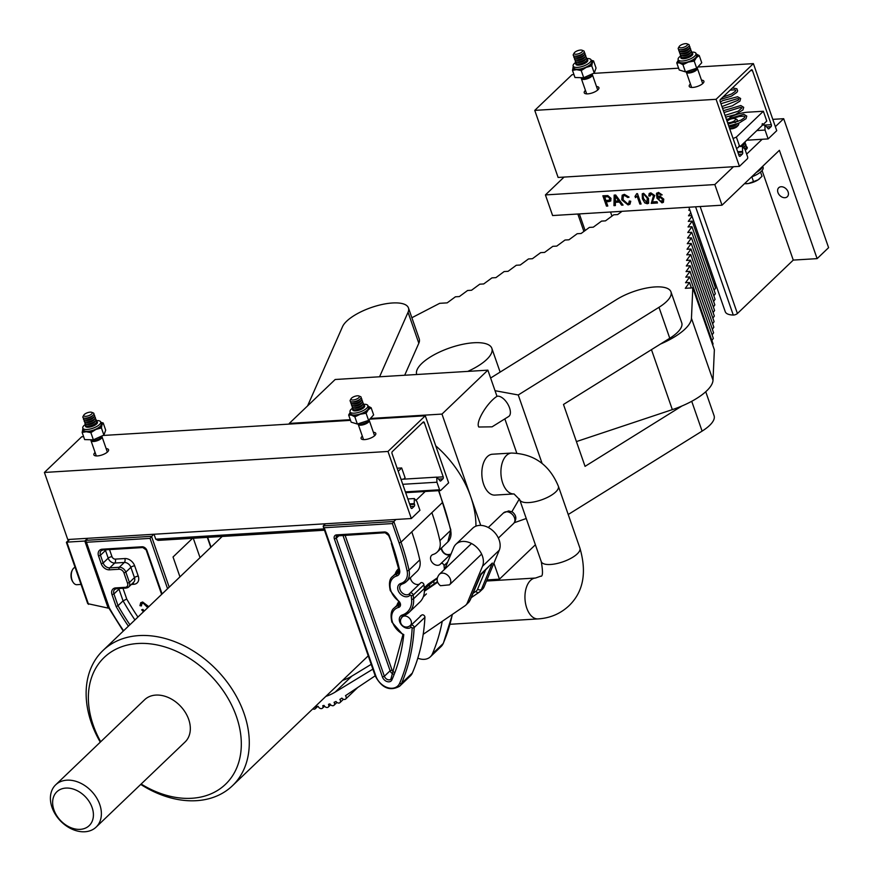<?xml version="1.0" encoding="UTF-8"?>
<svg xmlns="http://www.w3.org/2000/svg" width="873" height="873" viewBox="0 0 873 873"><rect width="100%" height="100%" fill="white"/><g stroke="black" fill="none" stroke-linecap="round" stroke-linejoin="round"><path stroke-width="1.31" d="M373.382 432.299A7.77 2.783 160.8 0 1 375.794 433.401A7.77 2.783 160.8 0 1 374.801 435.562A7.77 2.783 160.8 0 1 366.933 439.272A7.77 2.783 160.8 0 1 361.116 438.508A7.77 2.783 160.8 0 1 362.12 436.336A7.77 2.783 160.8 0 1 362.328 436.151M106.157 448.635A7.77 2.783 160.8 0 1 108.568 449.726A7.77 2.783 160.8 0 1 107.565 451.898A7.77 2.783 160.8 0 1 99.697 455.597A7.77 2.783 160.8 0 1 93.891 454.844A7.77 2.783 160.8 0 1 94.895 452.672A7.77 2.783 160.8 0 1 95.102 452.476M369.726 419.171L425.282 415.777L387.983 451.461L44.403 472.457L67.756 539.525L411.336 518.529L419.946 510.29L416.868 501.44L414.326 498.548L407.855 498.952M387.983 451.461L411.336 518.529M414.326 498.548L414.249 503.612L409.579 503.896M414.249 503.612L414.5 504.321A1.462 0.84 -93.5 0 1 414.228 506.296L412.089 508.348A1.462 0.84 -93.5 0 1 411.729 508.512A1.462 0.84 -93.5 0 1 410.921 507.748L392.053 453.578A1.462 0.84 -93.5 0 1 392.326 451.603L423.187 422.074A1.462 0.84 -93.5 0 1 423.547 421.91A1.462 0.84 -93.5 0 1 424.354 422.685L422.434 422.794M83.612 436.653L81.702 436.773L44.403 472.457M350.52 420.35L103.003 435.474M405.399 491.87L439.577 489.786L436.947 482.223L436.707 477.138L439.632 480.27A1.462 0.84 -93.5 0 0 440.439 481.045A1.462 0.84 -93.5 0 0 440.8 480.87L442.949 478.819L438.846 479.07M439.577 489.786A1.462 0.84 86.5 0 0 440.385 490.561A1.462 0.84 86.5 0 0 440.745 490.386L448.635 482.845L425.282 415.777M436.816 477.236L443.211 476.844L424.354 422.685M443.211 476.844A1.462 0.84 -93.5 0 1 442.949 478.819M436.707 477.138L401.023 479.321M436.947 482.223L402.759 484.308M596.499 86.558A7.77 2.783 160.8 0 1 598.911 87.649A7.77 2.783 160.8 0 1 597.918 89.821A7.77 2.783 160.8 0 1 590.05 93.531A7.77 2.783 160.8 0 1 584.244 92.767A7.77 2.783 160.8 0 1 585.237 90.596A7.77 2.783 160.8 0 1 585.456 90.399M701.488 80.141A7.77 2.783 160.8 0 1 703.9 81.233A7.77 2.783 160.8 0 1 702.896 83.404A7.77 2.783 160.8 0 1 695.028 87.114A7.77 2.783 160.8 0 1 689.223 86.351A7.77 2.783 160.8 0 1 690.227 84.179A7.77 2.783 160.8 0 1 690.434 83.983M697.833 67.014L753.388 63.62L776.741 130.677L768.131 138.916L765.054 130.055L764.813 124.981L767.738 128.113A1.462 0.84 -93.5 0 0 768.546 128.888A1.462 0.84 -93.5 0 0 768.906 128.713L771.045 126.661L766.941 126.912M753.388 63.62L716.089 99.304L534.756 110.38L572.055 74.696L573.965 74.576M593.356 73.397L678.616 68.181M746.764 140.215L768.131 138.916M756.858 130.557L765.054 130.055M762.085 125.145L764.813 124.981M764.912 125.079L771.317 124.686L752.45 70.517L750.529 70.637M752.45 70.517A1.462 0.84 -93.5 0 0 751.653 69.742A1.462 0.84 -93.5 0 0 751.293 69.916L720.432 99.435A1.462 0.84 -93.5 0 0 720.16 101.421L739.016 155.58A1.462 0.84 -93.5 0 0 739.824 156.354A1.462 0.84 -93.5 0 0 740.184 156.18L742.334 154.128L738.602 154.357M534.756 110.38L558.109 177.448L739.442 166.361L747.332 158.81A1.462 0.84 86.5 0 0 747.604 156.834L744.964 149.272L742.432 146.391L742.607 152.153A1.462 0.84 -93.5 0 1 742.334 154.128M771.317 124.686A1.462 0.84 -93.5 0 1 771.045 126.661M716.089 99.304L739.442 166.361M737.685 151.727L742.356 151.444M738.754 146.62L742.432 146.391M147.755 607.673L143.194 603.178L141.928 603.669L141.415 605.927L139.953 605.666L140.717 602.741L142.648 601.999L148.792 606.68M143.478 611.766L141.644 609.801L142.877 609.409L144.318 610.947M200.037 557.64L193.282 538.226M192.606 538.27L173.04 556.985L179.958 576.857M69.742 539.394L66.872 542.144L84.812 541.042L87.682 538.303L85.445 541.042L108.689 607.804L123.257 631.103M153.648 534.276L150.036 538.379L86.46 542.264L109.311 607.892A237.412 174.371 -133.7 0 0 123.617 630.764M134.933 619.939A227.176 166.841 46.3 0 1 123.06 600.864L118.03 605.676A227.176 166.841 -133.7 0 0 129.902 624.752M118.793 588.522A5.849 4.3 46.3 0 0 118.968 589.133L123.06 600.864L126.749 599.064A224.274 164.713 -133.7 0 0 137.934 617.058M128.386 626.192A228.639 167.922 46.3 0 1 116.164 606.582L118.03 605.676L113.937 593.946L112.028 594.699A7.311 5.369 46.3 0 1 115.749 587.889L125.297 587.311A4.387 3.219 -133.7 0 0 127.523 583.219L123.933 572.906A4.387 3.219 -133.7 0 0 119.001 569.251L109.463 569.829A7.311 5.369 46.3 0 1 101.246 563.751L98.562 556.014A7.311 5.369 46.3 0 1 102.272 549.204L141.993 546.771A4.387 3.219 46.3 0 1 146.926 550.427L162.083 593.956M169.198 587.147L151.498 536.328L85.532 540.365L86.46 542.264M147.864 607.564L143.194 603.178M143.303 603.068L141.983 603.614M141.393 605.797L139.953 605.666M140.062 605.556L140.782 602.686M143.587 611.657L141.797 609.747M409.317 626.214A6.22 4.561 -133.7 0 0 410.899 625.406A2.106 1.55 46.3 0 1 412.623 625.297A2.106 1.55 46.3 0 1 414.042 626.847A2.106 1.55 46.3 0 1 414.162 627.6A1.462 0.818 -176.9 0 1 412.176 627.84L411.172 627.174A7.682 5.642 46.3 0 1 404.908 627.589A7.682 5.642 46.3 0 1 399.714 621.903A7.682 5.642 46.3 0 1 402.3 614.996A23.8 17.482 -133.7 0 0 411.576 599.216A238.416 175.102 -133.7 0 0 411.205 595.517L410.157 594.993A1.462 0.982 -144.1 0 1 409.775 593.356A2.106 1.55 46.3 0 1 409.906 593.204A2.106 1.55 46.3 0 1 411.63 593.051A2.106 1.55 46.3 0 1 413.082 594.611A2.106 1.55 46.3 0 1 413.191 595.08A239.879 176.182 46.3 0 1 413.562 598.802A25.262 18.551 46.3 0 1 409.099 612.355L419.858 602.054A25.262 18.551 -133.7 0 0 424.322 588.511A239.879 176.182 -133.7 0 0 423.951 584.79A2.106 1.55 -133.7 0 0 423.841 584.321A2.106 1.55 -133.7 0 0 422.39 582.749A2.106 1.55 -133.7 0 0 420.666 582.902A2.106 1.55 -133.7 0 0 420.535 583.066L410.07 593.073M424.922 617.309L414.162 627.6A239.879 176.182 46.3 0 1 401.569 683.352L412.329 673.061A239.879 176.182 -133.7 0 0 424.922 617.309A2.106 1.55 -133.7 0 0 424.802 616.556A2.106 1.55 -133.7 0 0 423.383 614.996A2.106 1.55 -133.7 0 0 421.659 615.116A6.22 4.561 46.3 0 1 420.382 615.836M410.157 594.993A7.682 5.642 46.3 0 1 403.817 596.292A7.682 5.642 46.3 0 1 398.099 590.388A7.682 5.642 46.3 0 1 400.827 583.448A16.085 11.818 -133.7 0 0 407.08 570.767A238.416 175.102 -133.7 0 0 399.114 542.919L392.381 523.571L393.843 521.519L401.023 542.155A239.879 176.182 46.3 0 1 409.033 570.178A17.547 12.888 46.3 0 1 406.272 581.68L417.032 571.389A17.547 12.888 -133.7 0 0 419.793 559.888A239.879 176.182 -133.7 0 0 411.783 531.864L431.873 512.647A239.879 176.182 46.3 0 1 439.883 540.671A17.547 12.888 46.3 0 1 437.111 552.173A17.547 12.888 46.3 0 1 433.063 554.497A6.22 4.561 -133.7 0 0 431.622 555.326A6.22 4.561 -133.7 0 0 432.626 562.976A6.22 4.561 -133.7 0 0 440.221 564.307A6.22 4.561 -133.7 0 0 440.614 563.849A2.106 1.55 46.3 0 1 440.756 563.696A2.106 1.55 46.3 0 1 442.48 563.543A2.106 1.55 46.3 0 1 443.931 565.104A2.106 1.55 46.3 0 1 444.03 565.573A239.879 176.182 46.3 0 1 444.412 569.294A25.262 18.551 46.3 0 1 444.422 569.447M325.443 523.778L323.294 525.83L393.843 521.519L395.993 519.457M415.941 500.382L426.155 490.604M442.24 621.325A239.879 176.182 46.3 0 1 432.408 653.844L443.168 643.554A239.879 176.182 -133.7 0 0 452.323 614.439M417.807 658.166A16.009 11.753 -133.7 0 0 430.389 656.791A16.009 11.753 -133.7 0 0 432.408 653.844M419.575 583.95A6.22 4.561 46.3 0 1 413.857 583.306A6.22 4.561 46.3 0 1 410.43 577.708M412.329 673.061A16.009 11.753 46.3 0 1 410.299 675.997L399.539 686.298A16.009 11.753 46.3 0 0 401.569 683.352A1.462 0.949 -156.7 0 1 399.659 683.253A238.416 175.102 -133.7 0 0 412.176 627.84M403.108 634.442L403.773 634.562A229.643 168.653 46.3 0 1 391.89 679.881A5.773 4.245 46.3 0 1 387.176 681.606A5.773 4.245 46.3 0 1 382.461 677.022L334.381 538.968A4.387 3.219 46.3 0 1 336.618 534.876L384.338 531.963A4.387 3.219 46.3 0 1 389.26 535.618L391.955 543.355A229.643 168.653 46.3 0 1 399.627 570.178A7.311 5.369 46.3 0 1 396.779 575.94A16.456 12.08 -133.7 0 0 390.94 590.825A16.456 12.08 -133.7 0 0 398.306 600.744A4.387 3.219 46.3 0 1 400.511 604.585A4.387 3.219 46.3 0 1 398.645 607.379A16.456 12.08 -133.7 0 0 392.555 622.34A16.456 12.08 -133.7 0 0 403.773 634.562L403.108 634.442M392.381 523.571L324.221 527.739L323.196 526.517L375.237 675.931L375.892 676.139A14.546 10.683 -133.7 0 0 387.808 687.684A14.546 10.683 -133.7 0 0 399.659 683.253M84.812 541.042L108.165 608.11L87.726 603.647L66.403 542.417M66.872 542.144L88.533 604.356M312.785 708.887A2.925 2.15 -133.7 0 0 315.306 708.745A2.925 2.15 -133.7 0 0 315.688 706.53A84.812 62.289 46.3 0 0 318.143 706.322A2.925 2.15 -133.7 0 0 319.616 708.112A2.925 2.15 -133.7 0 0 322.497 708.156A2.925 2.15 -133.7 0 0 322.77 705.679A84.812 62.289 46.3 0 0 324.058 705.428A2.925 2.15 -133.7 0 0 325.443 706.988A2.925 2.15 -133.7 0 0 328.313 707.032A2.925 2.15 -133.7 0 0 328.488 704.325A84.812 62.289 46.3 0 0 329.896 703.889A2.925 2.15 -133.7 0 0 331.151 705.22A2.925 2.15 -133.7 0 0 334.032 705.264A2.925 2.15 -133.7 0 0 334.075 702.329A84.812 62.289 46.3 0 0 336.007 701.466A2.925 2.15 -133.7 0 0 337.109 702.536A2.925 2.15 -133.7 0 0 339.99 702.59A2.925 2.15 -133.7 0 0 339.87 699.404A84.812 62.289 46.3 0 0 340.383 699.098L341.889 698.094A2.925 2.15 -133.7 0 0 342.838 698.946A2.925 2.15 -133.7 0 0 345.708 699A2.925 2.15 -133.7 0 0 345.49 695.683L375.194 675.811M325.847 696.381A76.038 55.85 -133.7 0 0 335.134 692.125L372.869 669.144M342.609 680.351A76.038 55.85 -133.7 0 0 351.884 676.095L371.189 664.342M424.256 587.835L427.781 584.463A11.698 8.599 46.3 0 1 428.588 583.808L437.308 577.861M424.398 591.261L437.602 582.236M444.761 569.12L453.687 547.589A17.547 12.888 46.3 0 1 455.968 544.228A17.547 12.888 46.3 0 1 475.414 546.138A17.547 12.888 46.3 0 1 482.507 566.239L467.317 602.894A11.698 8.599 46.3 0 1 465.8 605.131A11.698 8.599 46.3 0 1 464.993 605.786L423.209 634.322M455.968 544.228L472.719 528.198A17.547 12.888 46.3 0 1 492.165 530.107A17.547 12.888 46.3 0 1 499.269 550.208L484.079 586.863A11.698 8.599 46.3 0 1 482.562 589.1L479.921 591.621A11.698 8.599 46.3 0 1 479.113 592.276A2.925 1.975 -124.3 0 1 478.939 592.418A2.925 1.975 -124.3 0 1 475.85 591.37A8.774 6.449 -133.7 0 0 477.596 589.199L485.737 569.578M434.328 583.731A2.925 1.975 -124.3 0 1 434.317 580.621L424.365 589.057M430.411 586.405L432.615 584.899M480.368 575.252L488.367 567.057M72.895 581.931A7.606 4.387 -93.5 0 1 72.634 581.571A7.606 4.387 -93.5 0 1 72.284 580.971A7.606 4.387 -93.5 0 1 71.979 570.8A7.606 4.387 -93.5 0 1 72.197 570.407M81.036 584.441L76.889 584.703A8.774 5.063 -93.5 0 1 73.168 582.367A8.774 5.063 -93.5 0 1 72.754 581.68A8.774 5.063 -93.5 0 1 72.404 569.949A8.774 5.063 -93.5 0 1 75.067 567.319M762.707 166.274L763.089 167.365A14.623 5.238 160.8 0 1 761.201 171.446A14.623 5.238 160.8 0 1 751.577 176.913M762.435 166.525A14.623 5.238 160.8 0 1 760.503 169.449A14.623 5.238 160.8 0 1 756.182 172.516M397.16 468.223L401.667 467.95L398.219 471.256M403.632 479.168L405.094 477.771L401.667 467.95M729.806 117.702L730.69 116.862A19.85 7.115 160.8 0 1 747.855 112.191L763.362 111.253L766.778 121.074L763.46 124.25L762.293 123.65L762.02 125.625L740.5 146.206L739.333 145.605L738.121 147.635A19.85 7.115 160.8 0 1 736.485 148.301M738.94 146.304L740.5 146.206M739.333 145.605L736.365 137.072A19.85 7.115 160.8 0 1 733.069 138.48M763.362 111.253L736.365 137.072M763.46 124.25L762.194 124.326M686.287 71.859A5.849 2.095 -19.2 0 0 686.331 72.186A5.849 2.095 -19.2 0 0 688.983 73.016A5.849 2.095 -19.2 0 0 694.886 71.204A5.849 2.095 -19.2 0 0 697.374 68.345A5.849 2.095 -19.2 0 0 697.2 68.05M681.126 47.829A4.463 1.593 160.8 0 1 679.216 46.52A4.463 1.593 160.8 0 1 685.501 43.65A4.463 1.593 160.8 0 1 686.996 43.814A4.463 1.593 160.8 0 1 686.276 46.051A4.463 1.593 160.8 0 1 681.126 47.829M679.216 46.52L678.386 47.971A5.838 2.095 -19.2 0 0 679.5 49.641A5.838 2.095 -19.2 0 0 680.875 49.696A5.838 2.095 -19.2 0 0 688.491 46.662A5.838 2.095 -19.2 0 0 688.721 46.433A5.838 2.095 -19.2 0 0 688.557 44.425L686.996 43.814M687.989 47.218A4.463 1.593 160.8 0 1 687.837 47.404A4.463 1.593 160.8 0 1 687.662 47.579A4.463 1.593 160.8 0 1 680.798 49.859L679.5 49.641M689.004 46.073A5.849 2.095 160.8 0 1 689.856 46.738A5.849 2.095 160.8 0 1 689.103 48.375A5.849 2.095 160.8 0 1 681.464 51.409A5.849 2.095 160.8 0 1 678.801 50.59A5.849 2.095 160.8 0 1 679.052 49.532M689.888 46.924A5.849 2.095 160.8 0 1 689.976 47.087A5.849 2.095 160.8 0 1 689.452 48.484A5.849 2.095 160.8 0 1 689.223 48.713A5.849 2.095 160.8 0 1 681.584 51.758A5.849 2.095 160.8 0 1 680.209 51.703A5.849 2.095 160.8 0 1 678.921 50.929A5.849 2.095 160.8 0 1 678.888 50.754M688.71 49.281A4.463 1.593 160.8 0 1 688.557 49.466A4.463 1.593 160.8 0 1 688.382 49.641A4.463 1.593 160.8 0 1 681.518 51.922L680.209 51.703M689.725 48.135A5.849 2.095 160.8 0 1 690.576 48.801A5.849 2.095 160.8 0 1 689.823 50.438A5.849 2.095 160.8 0 1 682.173 53.471A5.849 2.095 160.8 0 1 679.521 52.653A5.849 2.095 160.8 0 1 679.772 51.605M690.608 48.986A5.849 2.095 160.8 0 1 690.696 49.15A5.849 2.095 160.8 0 1 690.172 50.547A5.849 2.095 160.8 0 1 689.943 50.776A5.849 2.095 160.8 0 1 682.293 53.82A5.849 2.095 160.8 0 1 680.918 53.766A5.849 2.095 160.8 0 1 679.641 52.991A5.849 2.095 160.8 0 1 679.598 52.816M689.43 51.343A4.463 1.593 160.8 0 1 689.277 51.529A4.463 1.593 160.8 0 1 689.103 51.714A4.463 1.593 160.8 0 1 682.228 53.984L680.918 53.766M690.445 50.198A5.849 2.095 160.8 0 1 691.296 50.863A5.849 2.095 160.8 0 1 690.543 52.5A5.849 2.095 160.8 0 1 682.893 55.534A5.849 2.095 160.8 0 1 680.242 54.715A5.849 2.095 160.8 0 1 680.493 53.668M691.329 51.049A5.849 2.095 160.8 0 1 691.416 51.212A5.849 2.095 160.8 0 1 690.881 52.609A5.849 2.095 160.8 0 1 690.652 52.849A5.849 2.095 160.8 0 1 683.013 55.883A5.849 2.095 160.8 0 1 681.638 55.828A5.849 2.095 160.8 0 1 680.362 55.064A5.849 2.095 160.8 0 1 680.318 54.879M690.15 53.406A4.463 1.593 160.8 0 1 689.997 53.591A4.463 1.593 160.8 0 1 689.823 53.777A4.463 1.593 160.8 0 1 682.948 56.047L681.638 55.828M691.165 52.26A5.849 2.095 160.8 0 1 692.005 52.926A5.849 2.095 160.8 0 1 691.252 54.562A5.849 2.095 160.8 0 1 683.614 57.596A5.849 2.095 160.8 0 1 680.962 56.778A5.849 2.095 160.8 0 1 681.213 55.73M681.005 56.92A6.297 2.259 160.8 0 0 680.864 57.847A6.297 2.259 160.8 0 0 687.16 58.033A6.297 2.259 160.8 0 0 692.747 53.711A6.297 2.259 160.8 0 0 692.06 53.067A5.849 2.095 160.8 0 1 692.125 53.275A5.849 2.095 160.8 0 1 691.602 54.672A5.849 2.095 160.8 0 1 691.372 54.912A5.849 2.095 160.8 0 1 683.734 57.945A5.849 2.095 160.8 0 1 682.359 57.891A5.849 2.095 160.8 0 1 681.082 57.127A5.849 2.095 160.8 0 1 681.038 56.941M690.87 55.468A4.463 1.593 160.8 0 1 690.718 55.654A4.463 1.593 160.8 0 1 690.543 55.839A4.463 1.593 160.8 0 1 683.668 58.109L682.359 57.891M681.638 58.524A5.849 2.095 160.8 0 1 681.922 57.793A6.297 2.259 160.8 0 0 681.464 58.447M692.966 69.447A4.463 1.593 160.8 0 1 689.932 70.418M697.058 67.854A5.849 2.095 160.8 0 1 696.283 69.011A5.849 2.095 160.8 0 1 688.644 72.044A5.849 2.095 160.8 0 1 686.265 71.608M697.167 67.734A5.849 2.095 160.8 0 1 696.632 69.12A5.849 2.095 160.8 0 1 696.403 69.349A5.849 2.095 160.8 0 1 688.764 72.394A5.849 2.095 160.8 0 1 687.389 72.339A5.849 2.095 160.8 0 1 686.145 71.641M687.924 72.394A4.845 1.735 -19.2 0 0 688.339 72.492A4.845 1.735 -19.2 0 0 695.803 70.026A4.845 1.735 -19.2 0 0 695.988 69.829A4.845 1.735 -19.2 0 0 696.152 69.633M692.649 54.552A6.297 2.259 160.8 0 0 691.885 54.322A5.849 2.095 160.8 0 1 692.562 54.715M581.298 78.275A5.849 2.095 -19.2 0 0 581.342 78.603A5.849 2.095 -19.2 0 0 583.993 79.421A5.849 2.095 -19.2 0 0 589.908 77.621A5.849 2.095 -19.2 0 0 592.396 74.762A5.849 2.095 -19.2 0 0 592.21 74.467M576.136 54.246A4.463 1.593 160.8 0 1 574.238 52.937A4.463 1.593 160.8 0 1 580.512 50.067A4.463 1.593 160.8 0 1 582.018 50.219A4.463 1.593 160.8 0 1 581.287 52.467A4.463 1.593 160.8 0 1 576.136 54.246M574.238 52.937L573.397 54.388A5.838 2.095 -19.2 0 0 574.521 56.058A5.838 2.095 -19.2 0 0 575.885 56.112A5.838 2.095 -19.2 0 0 583.513 53.078A5.838 2.095 -19.2 0 0 583.731 52.849A5.838 2.095 -19.2 0 0 583.579 50.841L582.018 50.219M583.011 53.635A4.463 1.593 160.8 0 1 582.858 53.82A4.463 1.593 160.8 0 1 582.684 53.995A4.463 1.593 160.8 0 1 575.809 56.276L574.521 56.058M584.015 52.489A5.849 2.095 160.8 0 1 584.866 53.155A5.849 2.095 160.8 0 1 584.113 54.792A5.849 2.095 160.8 0 1 576.475 57.825A5.849 2.095 160.8 0 1 573.823 57.007A5.849 2.095 160.8 0 1 574.074 55.948M584.91 53.34A5.849 2.095 160.8 0 1 584.986 53.504A5.849 2.095 160.8 0 1 584.463 54.901A5.849 2.095 160.8 0 1 584.233 55.13A5.849 2.095 160.8 0 1 576.595 58.175A5.849 2.095 160.8 0 1 575.22 58.12A5.849 2.095 160.8 0 1 573.943 57.345A5.849 2.095 160.8 0 1 573.899 57.171M583.731 55.697A4.463 1.593 160.8 0 1 583.579 55.883A4.463 1.593 160.8 0 1 583.404 56.058A4.463 1.593 160.8 0 1 576.529 58.338L575.22 58.12M584.746 54.552A5.849 2.095 160.8 0 1 585.587 55.217A5.849 2.095 160.8 0 1 584.834 56.854A5.849 2.095 160.8 0 1 577.195 59.888A5.849 2.095 160.8 0 1 574.543 59.069A5.849 2.095 160.8 0 1 574.783 58.022M585.63 55.403A5.849 2.095 160.8 0 1 585.707 55.566A5.849 2.095 160.8 0 1 585.183 56.963A5.849 2.095 160.8 0 1 584.954 57.192A5.849 2.095 160.8 0 1 577.315 60.237A5.849 2.095 160.8 0 1 575.94 60.182A5.849 2.095 160.8 0 1 574.663 59.408A5.849 2.095 160.8 0 1 574.62 59.233M584.441 57.76A4.463 1.593 160.8 0 1 584.288 57.945A4.463 1.593 160.8 0 1 584.124 58.12A4.463 1.593 160.8 0 1 577.249 60.401L575.94 60.182M585.456 56.614A5.849 2.095 160.8 0 1 586.307 57.28A5.849 2.095 160.8 0 1 585.554 58.917A5.849 2.095 160.8 0 1 577.915 61.95A5.849 2.095 160.8 0 1 575.252 61.132A5.849 2.095 160.8 0 1 575.503 60.084M586.35 57.465A5.849 2.095 160.8 0 1 586.427 57.629A5.849 2.095 160.8 0 1 585.903 59.026A5.849 2.095 160.8 0 1 585.674 59.255A5.849 2.095 160.8 0 1 578.035 62.299A5.849 2.095 160.8 0 1 576.66 62.245A5.849 2.095 160.8 0 1 575.372 61.47A5.849 2.095 160.8 0 1 575.34 61.296M585.161 59.822A4.463 1.593 160.8 0 1 585.008 60.008A4.463 1.593 160.8 0 1 584.834 60.193A4.463 1.593 160.8 0 1 577.97 62.463L576.66 62.245M586.176 58.677A5.849 2.095 160.8 0 1 587.027 59.342A5.849 2.095 160.8 0 1 586.274 60.979A5.849 2.095 160.8 0 1 578.635 64.013A5.849 2.095 160.8 0 1 575.973 63.194A5.849 2.095 160.8 0 1 576.224 62.147M587.071 59.528A5.849 2.095 160.8 0 1 587.147 59.691A5.849 2.095 160.8 0 1 586.623 61.088A5.849 2.095 160.8 0 1 586.394 61.328A5.849 2.095 160.8 0 1 578.755 64.362A5.849 2.095 160.8 0 1 577.38 64.307A5.849 2.095 160.8 0 1 576.093 63.543A5.849 2.095 160.8 0 1 576.06 63.358M585.881 61.885A4.463 1.593 160.8 0 1 585.728 62.07A4.463 1.593 160.8 0 1 585.554 62.256A4.463 1.593 160.8 0 1 578.69 64.526L577.38 64.307M576.649 64.94A5.849 2.095 160.8 0 1 576.944 64.209A6.297 2.259 160.8 0 0 576.475 64.864M588.664 75.504A4.463 1.593 160.8 0 1 586.732 76.377M592.112 73.954L592.178 74.14A5.849 2.095 160.8 0 0 592.09 73.965A5.849 2.095 160.8 0 1 591.305 75.427A5.849 2.095 160.8 0 1 583.666 78.461A5.849 2.095 160.8 0 1 581.014 77.664L581.123 77.981A5.849 2.095 160.8 0 1 581.091 77.806M592.178 74.14A5.849 2.095 160.8 0 1 591.654 75.536A5.849 2.095 160.8 0 1 591.425 75.765A5.849 2.095 160.8 0 1 583.786 78.799A5.849 2.095 160.8 0 1 582.411 78.756A5.849 2.095 160.8 0 1 581.123 77.981M582.946 78.81A4.845 1.735 -19.2 0 0 583.35 78.908A4.845 1.735 -19.2 0 0 590.814 76.442A4.845 1.735 -19.2 0 0 591.01 76.246A4.845 1.735 -19.2 0 0 591.174 76.049M587.671 60.968A6.297 2.259 160.8 0 0 586.896 60.739A5.849 2.095 160.8 0 1 587.573 61.132M691.252 52.118L693.249 52.118A9.461 3.394 160.8 0 1 696.01 53.439A9.461 3.394 160.8 0 1 687.608 59.953A9.461 3.394 160.8 0 1 678.146 59.67A9.461 3.394 160.8 0 1 679.478 56.909L681.049 55.676M696.01 53.439L696.654 55.305A9.461 3.394 160.8 0 1 688.262 61.808A9.461 3.394 160.8 0 1 678.79 61.525L678.146 59.67M696.196 53.962A10.247 3.667 160.8 0 1 696.447 57.531A10.247 3.667 160.8 0 1 688.306 62.092A10.247 3.667 160.8 0 1 679.576 62.965A10.247 3.667 160.8 0 1 678.321 60.193M676.761 62.845L679.249 70.004L685.458 71.87L696.698 68.236L701.739 62.747L699.251 55.588L696.447 57.531L694.21 61.088L688.306 62.092L682.959 64.711L679.576 62.965L676.761 62.845L678.31 60.139M685.458 71.87L682.959 64.711M695.868 53.853L699.251 55.588M696.698 68.236L694.21 61.088M587.071 59.484A6.297 2.259 160.8 0 1 587.769 60.128A6.297 2.259 160.8 0 1 584.724 63.402A6.297 2.259 160.8 0 1 578.035 65.159A6.297 2.259 160.8 0 1 575.874 64.264A6.297 2.259 160.8 0 1 576.027 63.336M587.78 58.513A9.461 3.394 160.8 0 1 588.26 58.535A9.461 3.394 160.8 0 1 591.032 59.855A9.461 3.394 160.8 0 1 586.449 64.788A9.461 3.394 160.8 0 1 576.409 67.428A9.461 3.394 160.8 0 1 573.157 66.086A9.461 3.394 160.8 0 1 574.499 63.325L576.071 62.092M591.032 59.855L591.676 61.71A9.461 3.394 160.8 0 1 587.103 66.643A9.461 3.394 160.8 0 1 577.053 69.283A9.461 3.394 160.8 0 1 573.801 67.941L573.157 66.086M591.163 60.259L593.553 60.903L596.041 68.061L594.24 72.994L583.721 77.73L574.98 77.522L572.492 70.364L576.573 69.654A10.247 3.667 160.8 0 1 573.114 67.09A10.247 3.667 160.8 0 1 573.343 66.599M581.222 70.571L576.573 69.654A10.247 3.667 -19.2 0 0 586.209 67.396L581.222 70.571L583.721 77.73M593.553 60.903L592.374 62.561A10.247 3.667 160.8 0 1 586.209 67.396L591.752 65.835L592.374 62.561A10.247 3.667 160.8 0 0 591.207 60.379M594.24 72.994L591.752 65.835M572.492 70.364L573.332 66.577M358.181 424.016A5.849 2.095 -19.2 0 0 358.225 424.354A5.849 2.095 -19.2 0 0 360.876 425.173A5.849 2.095 -19.2 0 0 366.78 423.361A5.849 2.095 -19.2 0 0 369.279 420.502A5.849 2.095 -19.2 0 0 369.093 420.219M353.019 399.998A4.463 1.593 160.8 0 1 351.121 398.677A4.463 1.593 160.8 0 1 357.395 395.807A4.463 1.593 160.8 0 1 358.89 395.971A4.463 1.593 160.8 0 1 358.17 398.219A4.463 1.593 160.8 0 1 353.019 399.998M351.121 398.677L350.28 400.129A5.838 2.095 -19.2 0 0 351.393 401.809A5.838 2.095 -19.2 0 0 352.768 401.853A5.838 2.095 -19.2 0 0 360.385 398.83A5.838 2.095 -19.2 0 0 360.614 398.59A5.838 2.095 -19.2 0 0 360.451 396.593L358.89 395.971M359.894 399.387A4.463 1.593 160.8 0 1 359.741 399.572A4.463 1.593 160.8 0 1 359.567 399.747A4.463 1.593 160.8 0 1 352.692 402.017L351.393 401.809M360.898 398.23A5.849 2.095 160.8 0 1 361.749 398.906A5.849 2.095 160.8 0 1 360.996 400.532A5.849 2.095 160.8 0 1 353.358 403.566A5.849 2.095 160.8 0 1 350.706 402.748A5.849 2.095 160.8 0 1 350.957 401.7M361.793 399.081A5.849 2.095 160.8 0 1 361.869 399.245A5.849 2.095 160.8 0 1 361.346 400.642A5.849 2.095 160.8 0 1 361.116 400.882A5.849 2.095 160.8 0 1 353.478 403.915A5.849 2.095 160.8 0 1 352.103 403.861A5.849 2.095 160.8 0 1 350.826 403.097A5.849 2.095 160.8 0 1 350.782 402.911M360.604 401.449A4.463 1.593 160.8 0 1 360.451 401.635A4.463 1.593 160.8 0 1 360.287 401.809A4.463 1.593 160.8 0 1 353.412 404.079L352.103 403.861M361.618 400.292A5.849 2.095 160.8 0 1 362.47 400.969A5.849 2.095 160.8 0 1 361.717 402.595A5.849 2.095 160.8 0 1 354.078 405.639A5.849 2.095 160.8 0 1 351.415 404.81A5.849 2.095 160.8 0 1 351.666 403.763M362.513 401.144A5.849 2.095 160.8 0 1 362.59 401.307A5.849 2.095 160.8 0 1 362.066 402.704A5.849 2.095 160.8 0 1 361.837 402.944A5.849 2.095 160.8 0 1 354.198 405.978A5.849 2.095 160.8 0 1 352.823 405.923A5.849 2.095 160.8 0 1 351.535 405.159A5.849 2.095 160.8 0 1 351.503 404.974M361.324 403.512A4.463 1.593 160.8 0 1 361.171 403.697A4.463 1.593 160.8 0 1 360.996 403.872A4.463 1.593 160.8 0 1 354.132 406.141L352.823 405.923M362.339 402.366A5.849 2.095 160.8 0 1 363.19 403.031A5.849 2.095 160.8 0 1 362.437 404.657A5.849 2.095 160.8 0 1 354.798 407.702A5.849 2.095 160.8 0 1 352.135 406.873A5.849 2.095 160.8 0 1 352.386 405.825M363.233 403.206A5.849 2.095 160.8 0 1 363.31 403.37A5.849 2.095 160.8 0 1 362.786 404.777A5.849 2.095 160.8 0 1 362.557 405.007A5.849 2.095 160.8 0 1 354.918 408.04A5.849 2.095 160.8 0 1 353.543 407.997A5.849 2.095 160.8 0 1 352.256 407.222A5.849 2.095 160.8 0 1 352.223 407.047M362.044 405.574A4.463 1.593 160.8 0 1 361.891 405.759A4.463 1.593 160.8 0 1 361.717 405.934A4.463 1.593 160.8 0 1 354.853 408.215L353.543 407.997M363.059 404.428A5.849 2.095 160.8 0 1 363.91 405.094A5.849 2.095 160.8 0 1 363.157 406.731A5.849 2.095 160.8 0 1 355.518 409.764A5.849 2.095 160.8 0 1 352.856 408.946A5.849 2.095 160.8 0 1 353.107 407.887M363.943 405.268A5.849 2.095 160.8 0 1 364.03 405.432A5.849 2.095 160.8 0 1 363.506 406.84A5.849 2.095 160.8 0 1 363.277 407.069A5.849 2.095 160.8 0 1 355.638 410.103A5.849 2.095 160.8 0 1 354.252 410.059A5.849 2.095 160.8 0 1 352.976 409.284A5.849 2.095 160.8 0 1 352.943 409.11M362.764 407.636A4.463 1.593 160.8 0 1 362.611 407.822A4.463 1.593 160.8 0 1 362.437 407.997A4.463 1.593 160.8 0 1 355.573 410.277L354.252 410.059M353.532 410.681A5.849 2.095 160.8 0 1 353.827 409.95A6.297 2.259 160.8 0 0 353.358 410.616M364.859 421.604A4.463 1.593 160.8 0 1 361.837 422.587M368.952 420.011A5.849 2.095 160.8 0 1 368.188 421.168A5.849 2.095 160.8 0 1 360.538 424.202A5.849 2.095 160.8 0 1 358.17 423.765M369.061 419.891A5.849 2.095 160.8 0 1 368.537 421.277A5.849 2.095 160.8 0 1 368.308 421.517A5.849 2.095 160.8 0 1 360.658 424.551A5.849 2.095 160.8 0 1 359.283 424.496A5.849 2.095 160.8 0 1 358.039 423.809M359.829 424.551A4.845 1.735 -19.2 0 0 360.233 424.66A4.845 1.735 -19.2 0 0 367.697 422.183A4.845 1.735 -19.2 0 0 367.882 421.997A4.845 1.735 -19.2 0 0 368.057 421.79M364.554 406.709A6.297 2.259 160.8 0 0 363.779 406.48A5.849 2.095 160.8 0 1 364.456 406.883M90.956 440.341A5.849 2.095 -19.2 0 0 90.988 440.679A5.849 2.095 -19.2 0 0 93.651 441.498A5.849 2.095 -19.2 0 0 99.555 439.697A5.849 2.095 -19.2 0 0 102.043 436.838A5.849 2.095 -19.2 0 0 101.868 436.544M85.794 416.323A4.463 1.593 160.8 0 1 83.884 415.013A4.463 1.593 160.8 0 1 90.17 412.143A4.463 1.593 160.8 0 1 91.665 412.296A4.463 1.593 160.8 0 1 90.945 414.544A4.463 1.593 160.8 0 1 85.794 416.323M83.884 415.013L83.044 416.465A5.838 2.095 -19.2 0 0 84.168 418.134A5.838 2.095 -19.2 0 0 85.543 418.189A5.838 2.095 -19.2 0 0 93.16 415.155A5.838 2.095 -19.2 0 0 93.389 414.926A5.838 2.095 -19.2 0 0 93.225 412.918L91.665 412.296M92.658 415.712A4.463 1.593 160.8 0 1 92.505 415.897A4.463 1.593 160.8 0 1 92.331 416.072A4.463 1.593 160.8 0 1 85.467 418.353L84.168 418.134M93.673 414.566A5.849 2.095 160.8 0 1 94.524 415.232A5.849 2.095 160.8 0 1 93.771 416.868A5.849 2.095 160.8 0 1 86.132 419.902A5.849 2.095 160.8 0 1 83.47 419.084A5.849 2.095 160.8 0 1 83.721 418.025M94.557 415.417A5.849 2.095 160.8 0 1 94.644 415.581A5.849 2.095 160.8 0 1 94.12 416.978A5.849 2.095 160.8 0 1 93.891 417.207A5.849 2.095 160.8 0 1 86.252 420.24A5.849 2.095 160.8 0 1 84.877 420.197A5.849 2.095 160.8 0 1 83.59 419.422A5.849 2.095 160.8 0 1 83.557 419.247M93.378 417.774A4.463 1.593 160.8 0 1 93.225 417.96A4.463 1.593 160.8 0 1 93.051 418.134A4.463 1.593 160.8 0 1 86.187 420.415L84.877 420.197M94.393 416.628A5.849 2.095 160.8 0 1 95.244 417.294A5.849 2.095 160.8 0 1 94.491 418.931A5.849 2.095 160.8 0 1 86.842 421.965A5.849 2.095 160.8 0 1 84.19 421.146A5.849 2.095 160.8 0 1 84.441 420.099M95.277 417.48A5.849 2.095 160.8 0 1 95.364 417.643A5.849 2.095 160.8 0 1 94.83 419.04A5.849 2.095 160.8 0 1 94.611 419.269A5.849 2.095 160.8 0 1 86.962 422.314A5.849 2.095 160.8 0 1 85.587 422.259A5.849 2.095 160.8 0 1 84.31 421.484A5.849 2.095 160.8 0 1 84.266 421.31M94.098 419.837A4.463 1.593 160.8 0 1 93.946 420.022A4.463 1.593 160.8 0 1 93.771 420.197A4.463 1.593 160.8 0 1 86.896 422.477L85.587 422.259M95.113 418.691A5.849 2.095 160.8 0 1 95.965 419.356A5.849 2.095 160.8 0 1 95.201 420.993A5.849 2.095 160.8 0 1 87.562 424.027A5.849 2.095 160.8 0 1 84.91 423.209A5.849 2.095 160.8 0 1 85.161 422.161M95.997 419.542A5.849 2.095 160.8 0 1 96.074 419.706A5.849 2.095 160.8 0 1 95.55 421.102A5.849 2.095 160.8 0 1 95.321 421.332A5.849 2.095 160.8 0 1 87.682 424.376A5.849 2.095 160.8 0 1 86.307 424.322A5.849 2.095 160.8 0 1 85.03 423.547A5.849 2.095 160.8 0 1 84.987 423.372M94.819 421.899A4.463 1.593 160.8 0 1 94.666 422.085A4.463 1.593 160.8 0 1 94.491 422.27A4.463 1.593 160.8 0 1 87.616 424.54L86.307 424.322M95.834 420.753A5.849 2.095 160.8 0 1 96.674 421.419A5.849 2.095 160.8 0 1 95.921 423.056A5.849 2.095 160.8 0 1 88.282 426.089A5.849 2.095 160.8 0 1 85.63 425.271A5.849 2.095 160.8 0 1 85.881 424.223M96.717 421.604A5.849 2.095 160.8 0 1 96.794 421.768A5.849 2.095 160.8 0 1 96.27 423.165A5.849 2.095 160.8 0 1 96.041 423.394A5.849 2.095 160.8 0 1 88.402 426.439A5.849 2.095 160.8 0 1 87.027 426.384A5.849 2.095 160.8 0 1 85.75 425.62A5.849 2.095 160.8 0 1 85.707 425.435M95.539 423.962A4.463 1.593 160.8 0 1 95.386 424.147A4.463 1.593 160.8 0 1 95.212 424.333A4.463 1.593 160.8 0 1 88.337 426.602L87.027 426.384M86.307 427.017A5.849 2.095 160.8 0 1 86.591 426.286A6.297 2.259 160.8 0 0 86.132 426.941M98.311 437.58A4.463 1.593 160.8 0 1 96.379 438.453M101.77 436.031L101.825 436.216A5.849 2.095 160.8 0 0 101.748 436.042A5.849 2.095 160.8 0 1 100.952 437.504A5.849 2.095 160.8 0 1 93.313 440.538A5.849 2.095 160.8 0 1 90.661 439.741L90.781 440.057A5.849 2.095 160.8 0 1 90.737 439.883M101.825 436.216A5.849 2.095 160.8 0 1 101.301 437.613A5.849 2.095 160.8 0 1 101.072 437.842A5.849 2.095 160.8 0 1 93.433 440.876A5.849 2.095 160.8 0 1 92.058 440.832A5.849 2.095 160.8 0 1 90.781 440.057M92.593 440.887A4.845 1.735 -19.2 0 0 93.007 440.985A4.845 1.735 -19.2 0 0 100.471 438.519A4.845 1.735 -19.2 0 0 100.657 438.322A4.845 1.735 -19.2 0 0 100.821 438.126M97.318 423.045A6.297 2.259 160.8 0 0 96.554 422.816A5.849 2.095 160.8 0 1 97.23 423.209M363.954 405.236A6.297 2.259 160.8 0 1 364.652 405.869A6.297 2.259 160.8 0 1 359.065 410.201A6.297 2.259 160.8 0 1 352.757 410.015A6.297 2.259 160.8 0 1 352.91 409.077M363.146 404.286L365.143 404.275A9.461 3.394 160.8 0 1 367.904 405.607A9.461 3.394 160.8 0 1 359.512 412.111A9.461 3.394 160.8 0 1 350.04 411.827A9.461 3.394 160.8 0 1 351.382 409.077L352.954 407.833M367.904 405.607L368.559 407.462A9.461 3.394 160.8 0 1 360.156 413.966A9.461 3.394 160.8 0 1 350.684 413.682L350.04 411.827M368.09 406.131A10.247 3.667 160.8 0 1 368.341 409.688A10.247 3.667 160.8 0 1 360.2 414.249A10.247 3.667 160.8 0 1 351.481 415.133A10.247 3.667 160.8 0 1 350.226 412.351M348.654 415.002L351.153 422.161L357.352 424.027L368.602 420.404L373.644 414.915L371.145 407.756L368.341 409.688L366.103 413.245L360.2 414.249L354.864 416.868L351.481 415.133L348.654 415.002L350.204 412.307M357.352 424.027L354.864 416.868M367.762 406.01L371.145 407.756M368.602 420.404L366.103 413.245M96.728 421.561A6.297 2.259 160.8 0 1 97.416 422.205A6.297 2.259 160.8 0 1 94.371 425.478A6.297 2.259 160.8 0 1 87.693 427.235A6.297 2.259 160.8 0 1 85.532 426.34A6.297 2.259 160.8 0 1 85.674 425.413M97.438 420.59A9.461 3.394 160.8 0 1 97.918 420.611A9.461 3.394 160.8 0 1 100.679 421.932A9.461 3.394 160.8 0 1 96.106 426.853A9.461 3.394 160.8 0 1 86.056 429.505A9.461 3.394 160.8 0 1 82.804 428.163A9.461 3.394 160.8 0 1 84.146 425.402L85.718 424.169M100.679 421.932L101.323 423.787A9.461 3.394 160.8 0 1 96.75 428.719A9.461 3.394 160.8 0 1 86.7 431.36A9.461 3.394 160.8 0 1 83.459 430.018L82.804 428.163M100.821 422.336L103.2 422.979L105.698 430.138L103.898 435.07L93.367 439.806L84.637 439.599L82.138 432.441L86.231 431.731A10.247 3.667 160.8 0 1 82.76 429.167A10.247 3.667 160.8 0 1 82.99 428.676M90.879 432.648L86.231 431.731A10.247 3.667 -19.2 0 0 95.855 429.472L90.879 432.648L93.367 439.806M103.2 422.979L102.021 424.638A10.247 3.667 160.8 0 1 95.855 429.472L101.399 427.912L102.021 424.638A10.247 3.667 160.8 0 0 100.864 422.456M103.898 435.07L101.399 427.912M82.138 432.441L82.979 428.654M154.03 534.243L155.743 539.176L324.025 528.896M324.483 530.217L158.078 540.387L155.743 539.176M727.22 121.369L727.144 121.489A4.463 1.593 160.8 0 1 727.22 121.369A4.463 1.593 160.8 0 1 728.497 120.168A4.463 1.593 160.8 0 1 734.99 118.663A4.463 1.593 160.8 0 1 734.117 121.009A4.463 1.593 160.8 0 1 727.493 122.46M734.957 122.624A5.838 2.095 -19.2 0 0 735.404 122.351A5.838 2.095 -19.2 0 0 736.714 121.282A5.838 2.095 -19.2 0 0 736.55 119.274L734.99 118.663M736.714 121.282L735.83 122.253A4.463 1.593 160.8 0 1 735.71 122.384M735.372 124.446A5.849 2.095 160.8 0 1 728.813 126.269M736.998 120.921A5.849 2.095 160.8 0 1 737.849 121.587A5.849 2.095 160.8 0 1 737.849 121.598L737.849 121.587M736.681 124.021A5.849 2.095 160.8 0 1 736.135 124.403A5.849 2.095 160.8 0 1 728.933 126.618M736.888 123.955L736.55 124.315A4.463 1.593 160.8 0 1 729.566 126.781A4.463 1.593 160.8 0 1 729.512 126.771A4.463 1.593 160.8 0 1 729.457 126.76M738.405 123.388A5.849 2.095 160.8 0 1 738.569 123.65A5.849 2.095 160.8 0 1 736.725 126.127A5.849 2.095 160.8 0 1 729.533 128.331M738.613 123.835A5.849 2.095 160.8 0 1 738.689 123.999A5.849 2.095 160.8 0 1 738.165 125.396A5.849 2.095 160.8 0 1 736.845 126.465A5.849 2.095 160.8 0 1 729.653 128.68M738.165 125.396L737.27 126.378A4.463 1.593 160.8 0 1 730.286 128.844A4.463 1.593 160.8 0 1 730.232 128.833A4.463 1.593 160.8 0 1 730.177 128.822M744.909 141.993A5.849 2.095 160.8 0 1 745.04 142.223A5.849 2.095 160.8 0 1 743.196 144.7A5.849 2.095 160.8 0 1 740.839 145.889M739.846 146.249A5.849 2.095 160.8 0 1 738.798 146.544M745.073 142.408A5.849 2.095 160.8 0 1 745.16 142.572A5.849 2.095 160.8 0 1 744.625 143.969A5.849 2.095 160.8 0 1 743.316 145.038A5.849 2.095 160.8 0 1 740.151 146.533M744.625 143.969L743.741 144.951A4.463 1.593 160.8 0 1 741.483 146.446M744.909 143.619A5.849 2.095 160.8 0 1 745.749 144.285A5.849 2.095 160.8 0 1 743.916 146.762A5.849 2.095 160.8 0 1 743.152 147.21M745.793 144.471A5.849 2.095 160.8 0 1 745.869 144.634A5.849 2.095 160.8 0 1 745.346 146.031A5.849 2.095 160.8 0 1 744.036 147.101A5.849 2.095 160.8 0 1 743.392 147.493M745.346 146.031L744.462 147.013A4.463 1.593 160.8 0 1 743.61 147.733M744.636 148.825A5.849 2.095 160.8 0 1 744.593 148.847A5.849 2.095 160.8 0 0 746.47 146.348L746.59 146.697A5.849 2.095 160.8 0 1 746.066 148.094A5.849 2.095 160.8 0 1 744.833 149.119M745.629 145.682A5.849 2.095 160.8 0 1 746.47 146.348M746.066 148.094L745.171 149.076A4.463 1.593 160.8 0 1 744.975 149.283M746.339 147.744A5.849 2.095 160.8 0 1 747.157 148.334M760.525 172.057L762.009 176.324L758.07 179.86A10.247 3.667 -19.2 0 0 759.652 178.692A10.247 3.667 -19.2 0 0 759.739 178.616M758.07 179.86A10.247 3.667 160.8 0 1 748.51 183.494L745.182 183.723A10.247 3.667 -19.2 0 0 748.51 183.494L758.07 179.86M751.839 176.826L753.574 181.791M781.117 186.746A6.22 4.561 -133.7 0 0 778.727 187.739A6.22 4.561 -133.7 0 0 778.672 194.035A6.22 4.561 -133.7 0 0 784.936 197.713A6.22 4.561 -133.7 0 0 787.326 196.72A6.22 4.561 -133.7 0 0 787.381 190.423A6.22 4.561 -133.7 0 0 781.117 186.746M746.633 146.893A6.22 2.226 160.8 0 1 747.255 147.493A6.22 2.226 160.8 0 1 746.459 149.228A6.22 2.226 160.8 0 1 745.269 150.145M657.445 202.885L651.356 203.267L653.648 195.508L651.334 193.948L650.047 196.01L648.781 195.956L649.185 193.457L650.832 192.857L654.761 195.53L652.349 201.958L657.02 201.674L657.478 202.994L651.236 203.376L653.539 195.617L651.214 194.057L650.298 194.363M634.966 196.469L636.701 193.73L637.486 193.675L641.088 203.998L639.865 204.064L637.061 196.032L635.391 197.68L635.533 195.978M615.389 205.559L613.959 205.646L614.155 195.105L615.672 195.006L623.06 205.09L621.631 205.177L619.437 202.078L615.367 202.318L615.389 205.559M772.801 119.361L783.681 118.695L828.597 247.659L817.117 258.637L779.393 150.309L722.015 205.199L552.609 215.555L545.418 194.919L564.067 177.077M722.015 205.199L714.823 184.563L545.418 194.919M607.804 206.028L606.451 206.104L602.861 195.792L607.815 195.585L610.991 198.324L610.74 200.986L606.331 201.794L607.804 206.028M627.512 203.736L628.778 203.256L629.291 200.997L630.753 201.248L629.99 204.173L628.058 204.926L621.762 199.83L622.176 195.214L624.348 194.341L629.073 197.123L627.829 197.516L624.697 195.541L623.289 196.065L623.104 199.742L627.512 203.736M644.765 202.885L642.375 198.717L642.255 193.817L643.608 193.304L648.486 198.346L648.606 203.245L647.242 203.747L644.765 202.885L642.375 198.717M663.447 202.23L662.083 202.743L657.009 197.985L656.441 193.719L658.471 192.398L662.149 194.875L660.97 195.083L658.809 193.588L657.871 193.959L657.926 197.462L659.77 195.967L663.764 199.142L663.393 202.296L661.974 202.852L656.9 198.095L656.922 192.988M783.681 118.695L775.344 126.672M762.162 139.276L746.655 154.117M733.473 166.732L714.823 184.563M700.157 206.541L737.412 313.516L793.262 260.089L817.117 258.637M737.412 313.516A2.925 1.048 160.8 0 1 733.265 315.044L695.585 206.814M688.873 207.228L725.256 311.705A23.407 8.381 -19.2 0 0 733.265 315.044M714.616 285.46L716.078 285.362M762.064 170.519L793.262 260.089M607.772 205.93L606.451 206.104M606.571 205.995L603.014 195.781M610.794 200.932L608.667 201.652M608.787 201.543L606.331 201.794M609.572 199.993L609.78 198.335L608.154 196.676L604.738 196.785L605.917 200.604L609.518 200.048L609.66 198.444L608.034 196.785L604.629 196.905M615.389 205.461L613.959 205.646M614.079 205.537L614.265 195.094M622.984 204.991L621.631 205.177M621.74 205.068L619.437 202.078M619.557 201.969L615.367 202.318M618.619 200.91L615.443 196.141L615.356 201.106L618.619 200.91L615.334 196.25M628.844 203.191L629.422 201.019M630.044 204.118L628.058 204.926M628.167 204.817L621.762 199.83M621.882 199.721L622.231 195.159M629.029 197.058L627.829 197.516M627.949 197.407L624.697 195.541M624.806 195.432L623.344 196.021M641.044 203.889L639.865 204.064M639.974 203.955L637.061 196.032M636.373 196.905L635.391 197.68M635.5 197.571L635.086 196.37M635.075 196.36L636.821 193.61M642.484 198.608L642.31 193.762M648.661 203.191L647.242 203.747M647.362 203.638L644.885 202.776M646.948 202.449L647.373 198.302L644.121 194.384L642.986 195.279L643.597 198.64L646.838 202.558L647.591 202.209M647.373 198.302L644.012 194.493L642.986 195.279M646.838 202.558L647.264 198.411M651.334 193.948L650.352 194.308M650.014 195.901L648.781 195.956M648.901 195.847L649.239 193.413M662.105 194.788L660.97 195.083M661.09 194.963L660.163 194.046M660.272 193.937L658.809 193.588M658.919 193.479L657.871 193.959M658.515 196.447L657.926 197.462M656.551 193.61L656.976 192.933M661.581 201.554L662.662 199.142L659.966 197.058L658.94 197.505M662.411 201.259L661.461 201.663L662.552 199.251L659.846 197.178L658.995 197.44M659.966 197.058L658.613 199.426L661.461 201.663M141.142 784.03A87.758 64.46 -133.7 0 0 220.127 788.734A87.758 64.46 -133.7 0 0 236.419 716.504A87.758 64.46 -133.7 0 0 137.89 643.499A87.758 64.46 -133.7 0 0 93.258 725.256A87.758 64.46 -133.7 0 0 100.701 741.755M100.286 742.148A93.607 68.749 46.3 0 1 91.349 722.8A93.607 68.749 46.3 0 1 102.992 650.494A93.607 68.749 46.3 0 1 179.685 643.728A93.607 68.749 46.3 0 1 244.058 713.47A93.607 68.749 46.3 0 1 232.414 785.776A93.607 68.749 46.3 0 1 140.739 784.423M53.94 809.882A23.407 17.187 -133.7 0 0 80.207 829.35A23.407 17.187 -133.7 0 0 92.112 807.547A23.407 17.187 -133.7 0 0 65.835 788.079A23.407 17.187 -133.7 0 0 53.94 809.882M99.751 804.513A29.256 21.487 46.3 0 1 96.117 827.113A29.256 21.487 46.3 0 1 72.153 829.219A29.256 21.487 46.3 0 1 52.031 807.427A29.256 21.487 46.3 0 1 55.665 784.838A29.256 21.487 46.3 0 1 79.639 782.721A29.256 21.487 46.3 0 1 99.751 804.513M96.117 827.113L185.054 742.017A29.256 21.487 -133.7 0 0 188.699 719.417A29.256 21.487 -133.7 0 0 168.576 697.625A29.256 21.487 -133.7 0 0 144.612 699.742L55.665 784.838M511.513 453.054L492.416 454.222A20.483 11.807 86.5 0 0 487.385 456.612A20.483 11.807 86.5 0 0 482.474 479.964A20.483 11.807 86.5 0 0 494.915 495.1L513.782 493.954A20.483 11.807 86.5 0 1 501.517 478.6A20.483 11.807 86.5 0 1 506.471 455.444A20.483 11.807 86.5 0 1 511.513 453.054C533.807 453.731 549.433 464.785 558.371 486.228A20.483 7.333 160.8 0 1 555.73 491.946A20.483 7.333 160.8 0 1 534.996 501.713A20.483 7.333 160.8 0 1 519.697 499.694L541.249 561.601C543.071 571.946 542.853 576.824 540.616 576.224L535.531 578.035L486.49 581.025M508.664 416.497A11.698 5.827 -121.9 0 0 509.537 407.866A11.698 5.827 -121.9 0 0 496.988 396.32C486.981 402.748 475.37 422.303 478.797 427.017L492.077 426.832L508.664 416.497M490.615 378.031L616.633 299.515A35.106 12.571 160.8 0 1 650.21 287.435A35.106 12.571 160.8 0 1 670.966 291.866A35.106 12.571 160.8 0 1 666.437 301.665A35.106 12.571 160.8 0 1 658.984 307.307L518.256 394.967L495.035 390.7M670.966 291.866L681.737 322.814A35.106 12.571 160.8 0 1 677.219 332.613A35.106 12.571 160.8 0 1 669.766 338.255L660.446 344.06A46.804 16.762 -19.2 0 0 691.46 318.318L713.012 380.224A46.804 16.762 160.8 0 1 681.999 405.967L585.052 466.357L563.489 404.461L660.446 344.06M526.244 518.507L514.328 522.698M480.739 525.393L470.722 496.617A93.607 68.749 46.3 0 1 475.949 526.157M416.716 374.517L416.716 374.517A39.787 14.252 160.8 0 1 421.845 363.408A39.787 14.252 160.8 0 1 462.133 344.431A39.787 14.252 160.8 0 1 491.859 348.349A39.787 14.252 160.8 0 1 486.741 359.447A39.787 14.252 160.8 0 1 467.764 371.396M516.761 453.098L504.845 418.887M496.999 396.364L487.876 370.163L335.177 379.493L289.269 423.416L289.498 424.082M435.758 445.841A93.607 68.749 46.3 0 1 470.722 496.617L441.978 414.086L487.876 370.163M486.948 579.923L499.454 579.159L493.889 563.172M499.454 579.159L535.389 544.785M511.873 511.709L519.359 498.92M714.343 284.663L715.347 283.267M714.092 290.24L715.565 288.188L692.213 221.131L688.022 226.947L691.973 226.707L687.771 232.524L691.722 232.283L687.531 238.111L691.471 237.86L687.28 243.687L691.23 243.447L687.04 249.263L690.98 249.023L686.789 254.84L690.739 254.6L686.538 260.416L690.488 260.176L686.298 265.992L690.237 265.752L686.047 271.579L689.997 271.339L685.796 277.156L689.746 276.916L685.556 282.732L689.495 282.492L685.305 288.308L692.802 287.85L691.46 318.318M713.852 295.816L715.325 293.764L691.973 226.707M713.601 301.392L715.074 299.352L691.722 232.283M713.35 306.98L714.834 304.928L691.471 237.86M713.11 312.556L714.583 310.504L691.23 243.447M712.859 318.132L714.332 316.081L690.98 249.023M712.608 323.708L714.092 321.657L690.739 254.6M712.368 329.285L713.841 327.244L690.488 260.176M712.117 334.861L713.59 332.82L690.237 265.752M711.877 340.448L713.35 338.397L689.997 271.339M712.597 344.682L713.099 343.973L689.746 276.916M714.179 353.816L714.125 355.18M691.994 216.198L688.273 221.371L692.213 221.131M690.761 212.674L688.513 215.795L691.776 215.587M689.539 209.138L688.764 210.218L689.888 210.142M622.067 211.31L617.658 214.562L613.708 214.802L605.48 220.869L601.541 221.109L593.302 227.176L589.362 227.417L581.134 233.484L577.184 233.724L568.956 239.791L565.006 240.031L556.778 246.099L552.827 246.339L544.599 252.406L540.649 252.646L532.421 258.714L528.471 258.954L520.243 265.021L516.303 265.261L508.064 271.328L504.125 271.568L495.897 277.636L491.946 277.876L483.718 283.943L479.768 284.183L471.54 290.251L467.59 290.491L459.362 296.558L455.411 296.798L447.183 302.866L439.686 303.324L411.87 317.728M404.69 375.248L418.822 343.22A35.106 12.571 -19.2 0 0 419.226 338.866L408.444 307.907A35.106 12.571 -19.2 0 0 376.536 305.877A35.106 12.571 -19.2 0 0 342.543 326.644L307.569 405.912M692.802 287.85L714.365 349.757L713.012 380.224M681.999 405.967A46.804 16.762 160.8 0 1 672.33 409.623L576.42 441.585M542.111 463.465L518.256 394.967M350.291 419.684L289.269 423.416M441.978 414.086L370.381 418.462M370.239 418.614A93.607 68.749 46.3 0 1 375.488 418.822M705.744 391.737L714.07 415.668A35.106 12.571 160.8 0 1 702.099 431.109L568.214 514.513M379.58 376.787L408.051 312.272A35.106 12.571 -19.2 0 0 408.444 307.907M689.495 282.492L691.394 287.937M409.83 504.605L414.5 504.321M414.228 506.296L410.496 506.526M411.347 508.392L412.089 508.348M440.057 480.925L440.8 480.87M768.164 128.757L768.906 128.713M739.453 156.234L740.184 156.18M737.925 152.437L742.607 152.153M109.518 549.575L111.984 556.668A2.946 2.161 -133.7 0 0 115.291 559.124L124.839 558.545A8.752 6.427 46.3 0 1 134.66 565.824L138.261 576.136A8.752 6.427 46.3 0 1 133.809 584.288L131.354 584.441M122.984 588.271L126.749 599.064M116.164 606.582L112.028 594.699M167.572 588.708L150.036 538.379M210.797 547.349L207.327 537.375M119.95 588.457A2.903 1.037 160.8 0 0 118.968 589.133L113.937 593.946A5.849 4.3 -133.7 0 1 114.669 589.428A5.849 4.3 -133.7 0 1 116.251 588.588M116.917 588.489A1.462 0.84 -93.5 0 1 116.556 588.664L126.094 588.075L128.702 586.983L133.744 582.16A5.849 4.3 -133.7 0 0 134.464 577.642L129.433 582.455A5.849 4.3 46.3 0 1 128.702 586.983A5.849 4.3 46.3 0 1 126.454 587.911A1.462 0.84 -93.5 0 1 126.094 588.075A1.462 0.84 -93.5 0 1 125.297 587.311M138.261 576.136A2.903 1.037 -19.2 0 0 134.464 577.642L130.874 567.33L125.843 572.142L129.433 582.455L127.523 583.219M134.66 565.824A2.903 1.037 -19.2 0 0 130.874 567.33A5.849 4.3 -133.7 0 0 124.304 562.463L119.274 567.275A5.849 4.3 46.3 0 1 125.843 572.142L123.933 572.906M124.839 558.545A2.903 1.67 -93.5 0 1 124.304 562.463L114.767 563.041L109.725 567.854L119.274 567.275A1.462 0.84 86.5 0 0 119.001 569.251M115.291 559.124A2.903 1.67 -93.5 0 1 114.767 563.041A5.849 4.3 46.3 0 1 108.197 558.174L103.156 562.987A5.849 4.3 -133.7 0 0 109.725 567.854A1.462 0.84 86.5 0 0 109.463 569.829M111.984 556.668A2.903 1.037 -19.2 0 0 108.197 558.174L105.502 550.437L100.471 555.25L103.156 562.987L101.246 563.751M106.473 549.761A2.903 1.037 -19.2 0 0 105.502 550.437A5.849 4.3 46.3 0 1 105.327 549.837M102.774 549.903A5.849 4.3 -133.7 0 0 101.192 550.732A5.849 4.3 -133.7 0 0 100.471 555.25L98.562 556.014M133.809 584.288A2.903 1.67 86.5 0 0 132.903 582.968M102.272 549.204A1.462 0.84 86.5 0 0 103.079 549.968A1.462 0.84 86.5 0 0 103.44 549.804M141.993 546.771A1.462 0.84 86.5 0 0 142.801 547.546L103.079 549.968L101.192 550.732M146.926 550.427L142.801 547.546M114.669 589.428L116.556 588.664A1.462 0.84 -93.5 0 1 115.749 587.889M450.413 554.442A6.22 4.561 46.3 0 1 441.607 549.826A6.22 4.561 46.3 0 1 441.269 548.2M401.744 584.179A6.22 4.561 -133.7 0 0 400.783 584.834A6.22 4.561 -133.7 0 0 400.009 589.635A6.22 4.561 -133.7 0 0 404.286 594.262A6.22 4.561 -133.7 0 0 409.372 593.815A6.22 4.561 -133.7 0 0 409.655 593.509M400.827 583.448A1.462 0.928 73.4 0 0 402.213 584.004A17.547 12.888 46.3 0 0 406.272 581.68L400.783 584.834M403.282 615.727A6.22 4.561 -133.7 0 0 402.398 616.338A6.22 4.561 -133.7 0 0 401.438 617.975M402.398 616.338L409.099 612.355A25.262 18.551 46.3 0 1 403.719 615.552A1.462 0.938 -108.4 0 1 402.3 614.996M411.205 595.517A1.462 0.72 -6.2 0 0 413.191 595.08L423.951 584.79M399.016 570.375A17.918 13.16 -133.7 0 0 398.426 570.887L392.686 576.376A17.918 13.16 46.3 0 1 396.833 574.008A1.462 0.928 73.4 0 0 396.779 575.94M399.507 602.916L394.312 607.892A17.918 13.16 46.3 0 1 398.71 605.436A1.462 0.917 74.8 0 0 398.645 607.379M399.736 604.465L398.71 605.436A2.925 2.15 -133.7 0 0 399.43 605.044L398.306 600.744M398.896 572.022L396.833 574.008A5.849 4.3 -133.7 0 0 398.175 573.234L398.917 569.807A1.462 0.633 -12.6 0 0 399.627 570.178M411.172 627.174A1.462 0.993 48.3 0 1 410.899 625.406L421.659 615.116M440.92 563.565L451.112 553.809M444.03 565.573L447.685 562.081M439.883 540.671L450.643 530.38A239.879 176.182 -133.7 0 0 442.633 502.357L438.562 490.67M447.871 541.882A17.547 12.888 -133.7 0 0 450.643 530.38A1.462 0.633 167.4 0 0 450.828 529.955L447.871 541.882L437.111 552.173M431.873 512.647L442.633 502.357L442.415 501.746M441.149 646.489A16.009 11.753 -133.7 0 0 443.168 643.554A1.462 0.949 23.3 0 0 443.32 643.346L441.149 646.489L430.389 656.791M411.576 599.216A1.462 0.731 174.8 0 0 413.562 598.802L424.322 588.511M407.08 570.767A1.462 0.633 -12.6 0 0 409.033 570.178L419.793 559.888M399.114 542.919L401.023 542.155L411.783 531.864M324.221 527.739L375.892 676.139M393.188 674.032A4.31 3.165 46.3 0 1 390.111 670.77L384.371 676.259A4.31 3.165 -133.7 0 0 387.339 679.478A4.31 3.165 -133.7 0 0 390.875 679.161A4.31 3.165 -133.7 0 0 391.224 678.747M345.064 535.182L392.021 670.017L390.111 670.77L342.936 535.313M339.073 535.553L336.291 538.205L384.371 676.259L382.461 677.022M337.185 535.607A2.925 2.15 -133.7 0 0 336.662 535.946A2.925 2.15 -133.7 0 0 336.291 538.205L334.381 538.968M395.229 573.954A19.381 14.23 46.3 0 1 398.655 568.672M392.021 670.017A2.848 2.095 -133.7 0 0 393.941 672.123M396.844 605.458A19.381 14.23 46.3 0 1 398.743 601.77M391.41 678.397A1.462 0.949 23.9 0 0 391.89 679.881M336.618 534.876A1.462 0.84 86.5 0 0 337.425 535.651A1.462 0.84 86.5 0 0 337.786 535.487M398.492 601.017L390.275 590.628C388.692 583.36 389.5 578.613 392.686 576.376M384.338 531.963A1.462 0.84 86.5 0 0 385.146 532.737L388.594 535.411L391.955 543.355M389.26 535.618L388.594 535.411M399.103 569.392A1.462 0.633 -12.6 0 0 398.917 569.807L391.29 543.148M375.423 675.527L375.237 675.931C381.719 688.044 389.816 691.492 399.539 686.298M450.479 529.66A1.462 0.633 167.4 0 1 450.828 529.955L438.879 490.648M446.55 574.412A7.311 5.369 46.3 0 1 449.464 584.855L440.439 585.718C436.435 582.313 436.074 578.515 439.359 574.292A7.311 5.369 46.3 0 1 446.55 574.412M503.492 512.931L508.719 510.912L512.516 512.08C516.521 515.474 516.881 519.282 513.597 523.505A7.311 5.369 -133.7 0 0 510.683 513.062A7.311 5.369 -133.7 0 0 503.492 512.931L488.269 527.499M411.139 624.282A5.849 4.3 46.3 0 1 410.375 625.406A5.849 5.849 0 0 1 403.151 626.094A5.849 5.849 0 0 1 402.289 616.949A5.849 4.3 46.3 0 1 408.04 617.047A5.849 4.3 46.3 0 1 411.139 624.282M401.536 618.073A5.849 4.3 46.3 0 1 402.289 616.949L403.653 615.64M351.884 676.095L335.134 692.125M437.406 581.658L424.42 590.53L437.395 581.636M434.317 580.621L437.155 578.679M428.588 583.808L424.267 587.944M470.351 599.413A2.925 1.888 -157.5 0 1 470.263 599.926L468.441 602.599A11.698 8.599 -133.7 0 0 469.958 600.362L480.87 574.03L492.35 563.052L481.438 589.384A11.698 8.599 46.3 0 1 479.921 591.621L471.18 597.721M484.079 586.863L481.438 589.384A2.925 1.888 -157.5 0 1 477.596 589.199M499.269 550.208L482.507 566.239M481.372 573.747L470.263 599.926A2.925 1.888 -157.5 0 1 469.958 600.362L467.317 602.894M478.753 592.527L471.191 597.689M473.002 593.324L475.85 591.37M427.508 586.056A2.925 2.15 -133.7 0 1 430.193 586.263L429.123 587.289M610.533 212.019L611.962 216.089M579.345 213.918L585.128 230.527M558.371 486.228L579.923 548.135A20.483 7.333 160.8 0 1 577.293 553.842A20.483 7.333 160.8 0 1 556.548 563.62A20.483 7.333 160.8 0 1 541.249 561.601M579.923 548.135C586.994 572.688 583.328 591.927 568.923 605.818C560.335 613.795 550.034 618.149 538.03 618.913A20.483 11.807 -93.5 0 1 525.59 603.767A20.483 11.807 -93.5 0 1 530.5 580.414A20.483 11.807 -93.5 0 1 535.531 578.035M672.33 409.623L651.454 349.658M702.099 431.109L691.722 401.296M658.984 307.307L669.766 338.255M408.051 312.272L418.822 343.22M440.385 490.561L405.672 492.678M211.048 547.109L207.654 537.353M161.636 594.382L146.26 550.219M441.476 548.004L441.793 549.423C443.713 553.929 446.769 555.468 450.981 554.017M394.312 607.892C391.115 610.107 390.307 614.854 391.89 622.133L402.966 634.758M409.372 593.815L420.666 582.902M440.756 563.696L451.134 553.766M402.922 634.736L390.875 679.161M336.662 535.946L385.146 532.737M443.32 643.346L452.454 614.341M69.414 539.416L66.435 542.264M513.597 523.505L498.385 538.063M481.623 554.093L449.464 584.855M471.518 543.53L439.359 574.292M426.395 593.891L423.285 596.859M468.441 602.599L465.8 605.131M357.766 687.466L345.708 699M343.46 699.273L339.99 702.59M336.978 702.449L334.032 705.264M330.638 704.817L328.313 707.032M324.56 706.192L322.497 708.156M317.794 706.366L315.306 708.745M72.634 581.571L73.168 582.367M71.979 570.8L72.404 569.949M720.367 99.5L731.41 96.139L736.877 92.352L737.641 90.879L736.888 88.762L732.436 87.955M722.593 108.394L732.229 105.873L739.9 101.148L740.642 98.518L737.598 96.739L722.789 100.602L720.345 101.934M725.649 117.168L735.306 114.636L742.967 109.911L743.709 107.324L740.795 105.524L723.39 110.707M728.704 125.941L738.842 123.213L746 118.706L746.753 116.065L743.731 114.276L726.445 119.481M732.152 118.695L739.147 116.48L743.72 116.153L744.985 116.666L744.243 117.866L741.002 120.136L728.071 124.141M724.023 112.508L740.61 107.379L741.93 107.892L738.252 111.198L725.016 115.367M720.967 103.734L737.554 98.605L738.864 99.085L738.242 100.209L721.96 106.604M730.144 90.137L734.477 89.832L735.808 90.323L735.208 91.425L731.607 93.957L722.855 97.121M686.331 72.186L691.634 87.442M688.339 72.492L687.389 72.339M695.988 69.829L696.632 69.12M690.718 55.654L691.602 54.672M689.997 53.591L690.881 52.609M689.277 51.529L690.172 50.547M688.557 49.466L689.452 48.484M687.837 47.404L688.721 46.433M697.374 68.345L702.689 83.601M581.342 78.603L586.656 93.858M583.35 78.908L582.411 78.756M591.01 76.246L591.654 75.536M585.728 62.07L586.623 61.088M585.008 60.008L585.903 59.026M584.288 57.945L585.183 56.963M583.579 55.883L584.463 54.901M582.858 53.82L583.731 52.849M592.396 74.762L597.71 90.017M588.26 58.535L586.263 58.535M358.225 424.354L363.539 439.61M360.233 424.66L359.283 424.496M367.882 421.997L368.537 421.277M362.611 407.822L363.506 406.84M361.891 405.759L362.786 404.777M361.171 403.697L362.066 402.704M360.451 401.635L361.346 400.642M359.741 399.572L360.614 398.59M369.279 420.502L374.582 435.758M90.988 440.679L96.303 455.935M93.007 440.985L92.058 440.832M100.657 438.322L101.301 437.613M95.386 424.147L96.27 423.165M94.666 422.085L95.55 421.102M93.946 420.022L94.83 419.04M93.225 417.96L94.12 416.978M92.505 415.897L93.389 414.926M102.043 436.838L107.357 452.094M97.918 420.611L95.921 420.611M730.232 128.833L729.675 128.746M729.512 126.771L728.955 126.683M577.828 214.016L583.895 231.443M538.03 618.913L450.021 624.282M232.414 785.776L368.231 655.841M500.131 372.094L491.859 348.349M102.992 650.494L222.179 536.469M514.011 493.932L519.697 499.694"/></g></svg>
